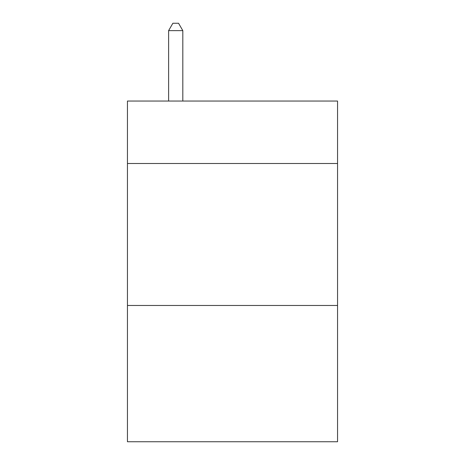 <?xml version="1.0" encoding="UTF-8"?>
<svg xmlns="http://www.w3.org/2000/svg" width="465" height="465" viewBox="0 0 465 465"><rect width="100%" height="100%" fill="white"/><g stroke="black" fill="none" stroke-linecap="round" stroke-linejoin="round"><path stroke-width="0.7" d="M337.549 163.506L337.549 101.045L127.451 101.045L127.451 163.506L337.549 163.506L337.549 441.75L127.451 441.75L127.451 163.506M337.549 305.47L127.451 305.47M182.815 101.045L182.815 30.632L168.615 30.632L168.615 101.045M168.615 30.632L172.875 23.25L178.554 23.25L182.815 30.632"/></g></svg>

